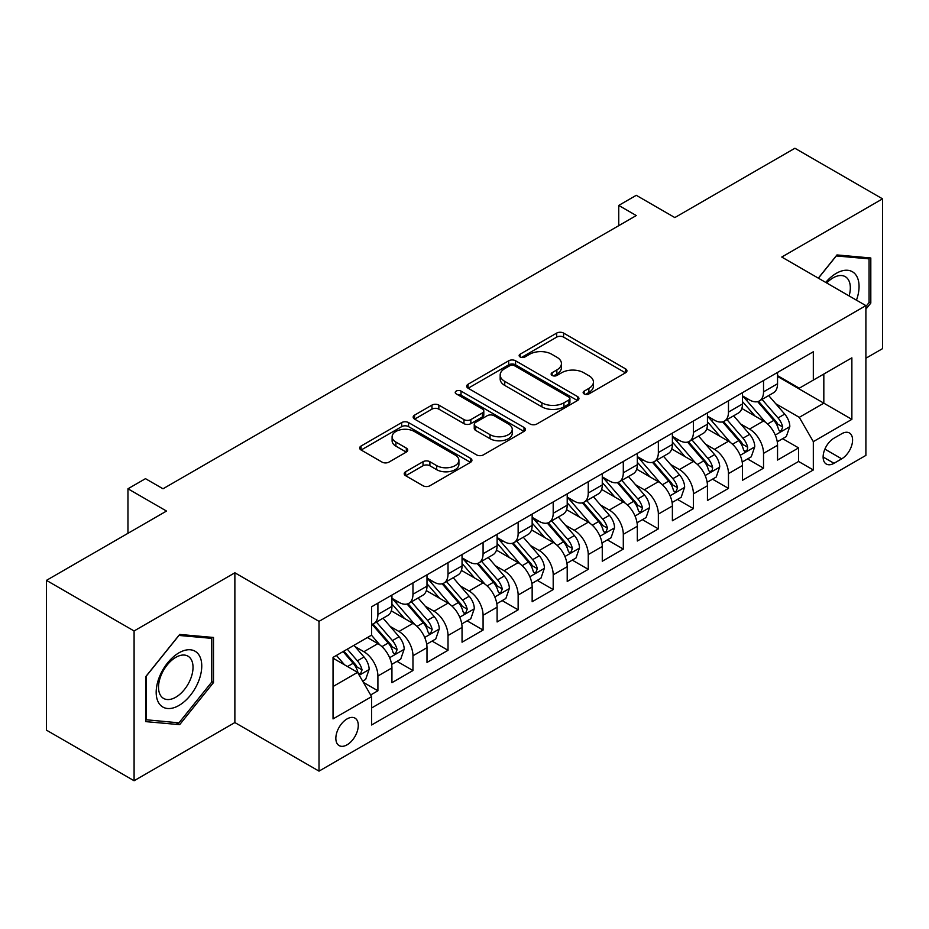 <?xml version="1.0" encoding="UTF-8"?>
<svg xmlns="http://www.w3.org/2000/svg" width="929" height="929" viewBox="0 0 929 929"><rect width="100%" height="100%" fill="white"/><g stroke="black" fill="none" stroke-linecap="round" stroke-linejoin="round"><path stroke-width="1.39" d="M584.144 393.919A3.402 1.963 0 0 0 588.963 393.919L625.519 372.808A4.866 2.81 0 0 0 626.947 370.822A4.866 2.81 0 0 0 625.519 368.836L563.578 333.081A4.866 2.81 0 0 0 556.703 333.081L520.135 354.193A3.402 1.963 0 0 0 519.137 355.575A3.402 1.963 0 0 0 520.135 356.968A3.402 1.963 0 0 0 524.955 356.968L529.693 354.239A15.572 8.988 0 0 1 551.71 354.239L556.866 357.212A15.572 8.988 0 0 1 561.43 363.576A15.572 8.988 0 0 1 556.866 369.928L552.14 372.668A3.402 1.963 0 0 0 551.141 374.05A3.402 1.963 0 0 0 552.14 375.444A3.402 1.963 0 0 0 556.959 375.444L561.685 372.715A15.572 8.988 0 0 1 583.714 372.715L588.87 375.688A15.572 8.988 0 0 1 593.434 382.051A15.572 8.988 0 0 1 588.87 388.403L584.144 391.144A3.402 1.963 0 0 0 583.145 392.526A3.402 1.963 0 0 0 584.144 393.919L584.144 391.144M347.063 744.826A15.863 9.162 120 0 0 357.421 730.844A15.863 9.162 120 0 0 354.994 718.129A15.863 9.162 120 0 0 347.063 718.918A15.863 9.162 120 0 0 336.693 732.9A15.863 9.162 120 0 0 339.131 745.604A15.863 9.162 120 0 0 347.063 744.826M405.636 471.746A4.866 2.81 0 0 0 404.208 473.732A4.866 2.81 0 0 0 405.636 475.718L423.02 485.751A4.866 2.81 0 0 0 429.895 485.751L470.504 462.317A4.866 2.81 0 0 0 471.932 460.319A4.866 2.81 0 0 0 470.504 458.334L408.563 422.579A4.866 2.81 0 0 0 401.676 422.579L361.079 446.025A4.866 2.81 0 0 0 359.651 448.01A4.866 2.81 0 0 0 361.079 449.996L382.063 462.108A4.866 2.81 0 0 0 388.949 462.108L406.321 452.086A4.866 2.81 0 0 0 407.75 450.089A4.866 2.81 0 0 0 406.321 448.103L395.917 442.099A13.018 7.513 0 0 1 392.108 436.781A13.018 7.513 0 0 1 400.144 429.837A13.018 7.513 0 0 1 414.322 431.474L455.105 455.013A13.018 7.513 0 0 1 458.914 460.319A13.018 7.513 0 0 1 450.879 467.264A13.018 7.513 0 0 1 436.688 465.638L429.895 461.713A4.866 2.81 0 0 0 423.02 461.713L405.636 471.746L405.636 475.718M865.898 358.246L882.55 348.63L882.55 198.852L794.91 148.257L674.837 217.572L636.272 195.311L618.749 205.425L636.272 215.551L163.016 488.782L145.481 478.667L127.958 488.782L127.958 533.316M134.09 630.965L134.09 780.743L234.874 722.553L234.874 572.787L134.09 630.965L46.45 580.37L166.523 511.055L127.958 488.782M234.874 572.787L319.019 621.362L865.898 305.618L865.898 455.396L319.019 771.128L319.019 621.362M882.55 198.852L781.765 257.043L865.898 305.618M530.029 423.972A4.866 2.81 0 0 0 536.916 423.972L577.513 400.527A4.866 2.81 0 0 0 578.941 398.541A4.866 2.81 0 0 0 577.513 396.555L515.583 360.789A4.866 2.81 0 0 0 508.697 360.789L468.088 384.234A4.866 2.81 0 0 0 466.672 386.22A4.866 2.81 0 0 0 468.088 388.206L530.029 423.972M457.579 394.662A3.402 1.963 0 0 1 461.039 395.139L461.039 391.086L524.014 427.445A4.866 2.81 0 0 1 525.431 429.43A4.866 2.81 0 0 1 524.014 431.416L483.405 454.862A4.866 2.81 0 0 1 476.519 454.862L414.589 419.107L414.589 415.124A4.866 2.81 0 0 0 413.161 417.121A4.866 2.81 0 0 0 414.589 419.107M414.589 415.124L431.962 405.09A4.866 2.81 0 0 1 438.848 405.09L463.966 419.594A4.866 2.81 0 0 0 470.84 419.594L482.372 412.94A4.866 2.81 0 0 0 483.8 410.955A4.866 2.81 0 0 0 482.372 408.969L456.22 393.873A3.402 1.963 0 0 1 455.222 392.479A3.402 1.963 0 0 1 457.323 390.668A3.402 1.963 0 0 1 461.039 391.086M134.09 780.743L46.45 730.148L46.45 580.37M370.636 694.985L377.906 690.781L363.367 682.385M355.087 646.63L363.889 651.717A19.834 11.45 60 0 1 377.906 676.01L391.933 667.905L391.933 682.687L412.964 670.541L397.02 661.332M390.145 626.401L398.947 631.476A19.834 11.45 60 0 1 412.964 655.769L426.992 647.676L426.992 662.447L448.022 650.3L432.078 641.091M425.203 606.161L434.006 611.236A19.834 11.45 60 0 1 448.022 635.529L462.05 627.435L462.05 642.206L483.08 630.059L467.124 620.851M460.25 585.92L469.052 590.995A19.834 11.45 60 0 1 483.08 615.288L497.108 607.194L497.108 621.966L518.138 609.819L502.183 600.61M495.308 565.68L504.11 570.754A19.834 11.45 60 0 1 518.138 595.048L532.154 586.954L532.154 601.725L553.196 589.578L537.241 580.37M530.366 545.439L539.168 550.514A19.834 11.45 60 0 1 553.196 574.807L567.213 566.713L567.213 581.484L588.254 569.338L572.299 560.129M565.424 525.199L574.227 530.285A19.834 11.45 60 0 1 588.254 554.567L602.271 546.473L602.271 561.244L623.301 549.097L607.357 539.888M600.482 504.958L609.285 510.044A19.834 11.45 60 0 1 623.301 534.326L637.329 526.232L637.329 541.003L658.359 528.868L642.415 519.659M635.541 484.717L644.343 489.804A19.834 11.45 60 0 1 658.359 514.085L672.387 505.991L672.387 520.763L693.417 508.627L677.473 499.419M670.599 464.477L679.401 469.563A19.834 11.45 60 0 1 693.417 493.845L707.445 485.751L707.445 500.522L728.475 488.387L712.52 479.178M705.657 444.236L714.459 449.322A19.834 11.45 60 0 1 728.475 473.604L742.503 465.51L742.503 480.293L763.533 468.146L763.533 453.364A19.834 11.45 -120 0 0 749.506 429.082L740.703 423.996M747.578 458.938L763.533 468.146M391.933 667.905A19.834 11.45 -120 0 0 377.906 643.623L367.396 637.549M426.992 647.676A19.834 11.45 -120 0 0 412.964 623.382L391.283 610.864M462.05 627.435A19.834 11.45 -120 0 0 448.022 603.142L426.341 590.623M497.108 607.194A19.834 11.45 -120 0 0 483.08 582.901L461.399 570.383M532.154 586.954A19.834 11.45 -120 0 0 518.138 562.66L496.458 550.142M567.213 566.713A19.834 11.45 -120 0 0 553.196 542.42L531.516 529.902M602.271 546.473A19.834 11.45 -120 0 0 588.254 522.179L566.574 509.661M637.329 526.232A19.834 11.45 -120 0 0 623.301 501.939L601.632 489.432M672.387 505.991A19.834 11.45 -120 0 0 658.359 481.71L636.679 469.191M707.445 485.751A19.834 11.45 -120 0 0 693.417 461.469L671.737 448.951M742.503 465.51A19.834 11.45 -120 0 0 728.475 441.229L706.795 428.71M841.709 433.738L833.998 438.186A15.363 8.872 120 0 0 823.953 451.738A15.363 8.872 120 0 0 826.311 464.047A15.363 8.872 120 0 0 833.998 463.292L841.709 458.833A15.363 8.872 120 0 0 851.754 445.293A15.363 8.872 120 0 0 849.396 432.972A15.363 8.872 120 0 0 841.709 433.738M333.035 686.531L357.572 672.364L371.6 696.645L371.6 724.992L813.316 469.969L813.316 441.635L799.288 417.342L775.761 403.755M371.6 696.645L333.035 718.918L333.035 657.384L371.6 635.122L371.6 606.788L813.316 351.766L813.316 380.1L851.87 357.839L851.87 419.362L813.316 441.635M391.933 598.288L398.947 602.329A19.834 11.45 60 0 0 408.865 603.316L422.881 595.222A19.834 11.45 -120 0 0 426.992 586.141L426.992 574.807M426.992 578.047L434.006 582.088A19.834 11.45 60 0 0 443.911 583.075L457.939 574.981A19.834 11.45 -120 0 0 462.05 565.9L462.05 554.567M462.05 557.806L469.052 561.848A19.834 11.45 60 0 0 478.969 562.835L492.997 554.741A19.834 11.45 -120 0 0 497.108 545.66L497.108 534.326M497.108 537.566L504.11 541.619A19.834 11.45 60 0 0 514.027 542.594L528.055 534.5A19.834 11.45 -120 0 0 532.154 525.419L532.154 514.085M532.154 517.325L539.168 521.378A19.834 11.45 60 0 0 549.085 522.353L563.113 514.26A19.834 11.45 -120 0 0 567.213 505.179L567.213 493.845M567.213 497.085L574.227 501.137A19.834 11.45 60 0 0 584.144 502.113L598.16 494.019A19.834 11.45 -120 0 0 602.271 484.938L602.271 473.604M602.271 476.844L609.285 480.897A19.834 11.45 60 0 0 619.202 481.872L633.218 473.778A19.834 11.45 -120 0 0 637.329 464.697L637.329 453.364M637.329 456.603L644.343 460.656A19.834 11.45 60 0 0 654.26 461.632L668.276 453.538A19.834 11.45 -120 0 0 672.387 444.457L672.387 433.123M672.387 436.363L679.401 440.416A19.834 11.45 60 0 0 689.318 441.391L703.334 433.297A19.834 11.45 -120 0 0 707.445 424.228L707.445 412.882M707.445 416.122L714.459 420.175A19.834 11.45 60 0 0 724.365 421.162L738.392 413.057A19.834 11.45 -120 0 0 742.503 403.987L742.503 392.653M371.6 707.979L798.592 461.469L798.592 447.906L777.55 460.052L777.55 445.27A19.834 11.45 -120 0 0 763.533 420.988L741.853 408.47M742.503 395.882L749.506 399.934A19.834 11.45 -120 0 0 759.423 400.922A19.834 11.45 -120 0 0 763.533 391.841L763.533 380.507M759.423 400.922L773.451 392.816A19.834 11.45 -120 0 0 777.55 383.747L777.55 372.413M377.906 603.142L377.906 614.475A19.834 11.45 60 0 1 373.806 623.556A19.834 11.45 60 0 1 371.6 624.358M373.806 623.556L387.823 615.462A19.834 11.45 -120 0 0 391.933 606.382L391.933 595.048M412.964 582.901L412.964 594.235A19.834 11.45 60 0 1 408.865 603.316M448.022 562.66L448.022 573.994A19.834 11.45 60 0 1 443.911 583.075M483.08 542.42L483.08 553.754A19.834 11.45 60 0 1 478.969 562.835M518.138 522.179L518.138 533.513A19.834 11.45 60 0 1 514.027 542.594M553.196 501.939L553.196 513.272A19.834 11.45 60 0 1 549.085 522.353M588.254 481.698L588.254 493.032A19.834 11.45 60 0 1 584.144 502.113M623.301 461.458L623.301 472.803A19.834 11.45 60 0 1 619.202 481.872M658.359 441.229L658.359 452.562A19.834 11.45 60 0 1 654.26 461.632M693.417 420.988L693.417 432.322A19.834 11.45 60 0 1 689.318 441.391M728.475 400.747L728.475 412.081A19.834 11.45 60 0 1 724.365 421.162M728.475 473.604L728.475 488.387M693.417 493.845L693.417 508.627M658.359 514.085L658.359 528.868M623.301 534.326L623.301 549.097M588.254 554.567L588.254 569.338M553.196 574.807L553.196 589.578M518.138 595.048L518.138 609.819M483.08 615.288L483.08 630.059M448.022 635.529L448.022 650.3M412.964 655.769L412.964 670.541M377.906 676.01L377.906 690.781M357.572 672.364L333.035 658.196M799.288 417.342L823.826 403.174L823.826 374.027L851.87 357.839M777.55 376.454L851.87 419.362M777.55 375.653L799.288 388.194L813.316 380.1M234.874 722.553L319.019 771.128M618.749 205.425L618.749 225.666M782.636 438.697L798.592 447.906M798.592 461.469L813.316 469.969M865.898 309.183L870.81 303.075L870.81 257.972L836.971 254.941L818.321 278.154M145.83 721.636L179.669 724.655L213.496 682.571L213.496 637.468L179.669 634.437L145.83 676.521L145.83 721.636M869.056 302.064L870.81 303.075M211.742 681.561L213.496 682.571M176.092 722.588L179.669 724.655M585.502 394.407L588.87 392.456A15.572 8.988 0 0 0 593.434 386.104L593.434 382.051M561.43 363.576L561.43 367.617A15.572 8.988 0 0 1 556.866 373.981L553.498 375.931M625.461 372.854L563.578 337.122A4.866 2.81 0 0 0 556.703 337.122L521.494 357.444M577.455 400.562L515.583 364.842A4.866 2.81 0 0 0 508.697 364.842L468.158 388.252M568.92 399.934A3.402 1.963 0 0 0 569.918 398.541A3.402 1.963 0 0 0 568.92 397.147L514.55 365.759A3.402 1.963 0 0 0 509.731 365.759L504.737 368.639A15.572 8.988 0 0 0 500.174 375.002A15.572 8.988 0 0 0 504.737 381.354L541.897 402.814A15.572 8.988 0 0 0 563.926 402.814L568.92 399.934L568.92 403.976A3.402 1.963 0 0 0 569.918 402.594L569.918 398.541M500.174 375.002L500.174 379.044A15.572 8.988 0 0 0 504.737 385.407L504.737 381.354M568.92 403.976L563.926 406.856A15.572 8.988 0 0 1 541.897 406.856L504.737 385.407M414.648 419.142L431.962 409.143L431.962 405.09M483.8 410.955L483.8 415.008A4.866 2.81 0 0 1 482.372 416.993L470.84 423.647A4.866 2.81 0 0 1 463.966 423.647L438.848 409.143A4.866 2.81 0 0 0 431.962 409.143M461.039 395.139L523.944 431.462M490.024 434.644A13.018 7.513 0 0 0 504.215 436.282A13.018 7.513 0 0 0 512.251 429.337A13.018 7.513 0 0 0 508.442 424.019L494.077 415.727A4.866 2.81 0 0 0 487.191 415.727L475.66 422.381A4.866 2.81 0 0 0 474.243 424.367A4.866 2.81 0 0 0 475.66 426.353L490.024 434.644L490.024 438.697A13.018 7.513 0 0 0 504.215 440.323A13.018 7.513 0 0 0 512.251 433.378L512.251 429.337M474.243 424.367L474.243 428.42A4.866 2.81 0 0 0 475.66 430.406L475.66 426.353M490.024 438.697L475.66 430.406M458.914 460.319L458.914 464.372A13.018 7.513 0 0 1 450.879 471.317A13.018 7.513 0 0 1 436.688 469.691L429.895 465.766A4.866 2.81 0 0 0 423.02 465.766L405.706 475.764M392.108 436.781L392.108 440.834A13.018 7.513 0 0 0 395.917 446.141L395.917 442.099M406.263 452.121L395.917 446.141M470.434 462.352L408.563 426.632A4.866 2.81 0 0 0 401.676 426.632L361.137 450.031M777.259 441.798L786.317 436.572L789.824 426.446A13.134 7.583 -120 0 0 784.703 414.113L768.689 395.568M765.484 422.265L746.486 400.271A37.926 21.901 -120 0 0 742.503 396.102M755.068 416.099L744.443 403.79A31.481 18.174 -120 0 0 742.503 401.676M757.634 401.63L773.845 420.384A13.134 7.583 60 0 1 778.525 429.442L779.477 430.998L781.254 430.742L782.729 427.003A13.134 7.583 -120 0 0 778.049 417.957L762.024 399.412M758.587 401.328L776.005 421.476A6.689 3.867 60 0 1 777.689 424.1L782.729 427.003M856.468 300.172A32.225 18.603 120 0 0 836.274 273.335A32.225 18.603 120 0 0 825.718 282.416M849.106 295.921A24.398 14.086 120 0 0 845.274 276.668A24.398 14.086 120 0 0 833.081 277.876A24.398 14.086 120 0 0 826.694 282.985M818.391 278.189L836.274 255.939L869.056 258.866L869.056 302.575L865.898 306.5M866.885 257.612L869.056 258.866M198.701 680.911A32.225 18.603 120 0 0 190.352 649.777A32.225 18.603 120 0 0 159.231 677.38A32.225 18.603 120 0 0 167.568 708.502A32.225 18.603 120 0 0 198.701 680.911M190.712 678.634A24.398 14.086 120 0 0 187.972 656.164A24.398 14.086 120 0 0 160.833 675.964A24.398 14.086 120 0 0 163.574 698.422A24.398 14.086 120 0 0 190.712 678.634M146.19 719.917L146.19 676.219L178.96 635.436L211.742 638.362L211.742 682.072L178.96 722.843L145.83 719.72M209.571 637.108L211.742 638.362M742.201 462.038L751.259 456.813L754.766 446.686A13.134 7.583 -120 0 0 749.657 434.354L733.631 415.809M730.426 442.506L711.428 420.512A37.926 21.901 -120 0 0 707.445 416.343M720.01 436.34L709.384 424.03A31.481 18.174 -120 0 0 707.445 421.917M722.588 421.871L738.787 440.625A13.134 7.583 60 0 1 743.467 449.682L744.419 451.239L746.196 450.983L747.392 449.543L747.671 447.244A13.134 7.583 -120 0 0 742.991 438.198L726.977 419.653M723.54 421.569L740.947 441.716A6.689 3.867 60 0 1 742.631 444.341L747.671 447.244M707.143 482.279L716.201 477.053L719.708 466.927A13.134 7.583 -120 0 0 714.598 454.595L698.573 436.049M695.368 462.747L676.37 440.752A37.926 21.901 -120 0 0 672.387 436.584M684.952 456.569L674.326 444.271A31.481 18.174 -120 0 0 672.387 442.158M687.53 442.111L703.729 460.865A13.134 7.583 60 0 1 708.409 469.923L709.361 471.479L711.138 471.224L712.334 469.784L712.613 467.484A13.134 7.583 -120 0 0 707.933 458.438L691.919 439.893M688.482 441.798L705.889 461.957A6.689 3.867 60 0 1 707.573 464.581L712.613 467.484M672.097 502.519L681.154 497.294L684.65 487.168A13.134 7.583 -120 0 0 679.54 474.835L663.515 456.29M660.31 482.987L641.312 460.993A37.926 21.901 -120 0 0 637.329 456.824M649.894 476.809L639.268 464.512A31.481 18.174 -120 0 0 637.329 462.398M652.472 462.352L668.671 481.106A13.134 7.583 60 0 1 673.351 490.152L674.315 491.72L676.08 491.464L677.566 487.725A13.134 7.583 -120 0 0 672.875 478.679L656.861 460.134M653.424 462.038L670.831 482.197A6.689 3.867 60 0 1 672.515 484.81L677.566 487.725M637.039 522.76L646.096 517.534L649.592 507.408A13.134 7.583 -120 0 0 644.482 495.076L628.468 476.531M625.252 503.228L606.254 481.234A37.926 21.901 -120 0 0 602.271 477.065M614.835 497.05L604.21 484.752A31.481 18.174 -120 0 0 602.271 482.639M617.413 482.592L633.613 501.346A13.134 7.583 60 0 1 638.293 510.393L639.257 511.949L641.033 511.705L642.508 507.966A13.134 7.583 -120 0 0 637.817 498.919L621.803 480.374M618.366 482.279L635.773 502.438A6.689 3.867 60 0 1 637.457 505.051L642.508 507.966M601.98 543L611.038 537.763L614.545 527.649A13.134 7.583 -120 0 0 609.424 515.316L593.41 496.771M590.194 523.468L571.207 501.474A37.926 21.901 -120 0 0 567.213 497.305M579.777 517.29L569.152 504.993A31.481 18.174 -120 0 0 567.213 502.879M582.355 502.833L598.555 521.587A13.134 7.583 60 0 1 603.246 530.633L604.198 532.189L605.975 531.945L607.45 528.206A13.134 7.583 -120 0 0 602.758 519.16L586.745 500.615M583.307 502.519L600.715 522.679A6.689 3.867 60 0 1 602.398 525.291L607.45 528.206M566.922 563.241L575.98 558.004L579.487 547.889A13.134 7.583 -120 0 0 574.366 535.557L558.352 517.012M555.147 543.709L536.149 521.715A37.926 21.901 -120 0 0 532.154 517.546M544.719 537.531L534.094 525.233A31.481 18.174 -120 0 0 532.154 523.12M547.297 523.073L563.497 541.828A13.134 7.583 60 0 1 568.188 550.874L569.14 552.43L570.917 552.186L572.392 548.447A13.134 7.583 -120 0 0 567.712 539.401L551.687 520.855M548.249 522.76L565.656 542.919A6.689 3.867 60 0 1 567.352 545.532L572.392 548.447M531.864 583.482L540.922 578.244L544.429 568.13A13.134 7.583 -120 0 0 539.308 555.786L523.294 537.241M520.089 563.949L501.091 541.955A37.926 21.901 -120 0 0 497.108 537.786M509.673 557.772L499.047 545.474A31.481 18.174 -120 0 0 497.108 543.36M512.239 543.302L528.438 562.068A13.134 7.583 60 0 1 533.13 571.114L534.082 572.67L535.859 572.427L537.334 568.687A13.134 7.583 -120 0 0 532.654 559.641L516.629 541.096M513.191 543L530.598 563.16A6.689 3.867 60 0 1 532.294 565.773L537.334 568.687M496.806 603.722L505.864 598.485L509.371 588.371A13.134 7.583 -120 0 0 504.25 576.026L488.236 557.481M485.031 584.19L466.033 562.196A37.926 21.901 -120 0 0 462.05 558.027M474.614 578.012L463.989 565.715A31.481 18.174 -120 0 0 462.05 563.601M477.181 563.543L493.392 582.309A13.134 7.583 60 0 1 498.072 591.355L499.024 592.911L500.801 592.667L502.275 588.928A13.134 7.583 -120 0 0 497.596 579.882L481.582 561.337M478.145 563.241L495.552 583.4A6.689 3.867 60 0 1 497.236 586.013L502.275 588.928M461.748 623.963L470.806 618.726L474.313 608.611A13.134 7.583 -120 0 0 469.203 596.267L453.178 577.722M449.973 604.419L430.975 582.437A37.926 21.901 -120 0 0 426.992 578.256M439.556 598.253L428.931 585.955A31.481 18.174 -120 0 0 426.992 583.842M442.134 583.784L458.334 602.549A13.134 7.583 60 0 1 463.014 611.596L463.966 613.152L465.743 612.908L467.217 609.169A13.134 7.583 -120 0 0 462.537 600.111L446.524 581.577M443.087 583.482L460.494 603.641A6.689 3.867 60 0 1 462.177 606.254L467.217 609.169M426.69 644.192L435.759 638.966L439.254 628.852A13.134 7.583 -120 0 0 434.145 616.508L418.12 597.962M414.915 624.66L395.917 602.666A37.926 21.901 -120 0 0 391.933 598.497M404.498 618.493L393.873 606.196A31.481 18.174 -120 0 0 391.933 604.071M407.076 604.024L423.276 622.79A13.134 7.583 60 0 1 427.955 631.836L428.919 633.392L430.684 633.148L432.171 629.409A13.134 7.583 -120 0 0 427.479 620.351L411.466 601.806M408.028 603.722L425.436 623.882A6.689 3.867 60 0 1 427.119 626.494L432.171 629.409M391.643 664.432L400.701 659.207L404.196 649.081A13.134 7.583 -120 0 0 399.087 636.748L383.073 618.203M379.856 644.9L371.472 635.192M369.44 638.734L368.081 637.155M372.018 624.265L388.217 643.019A13.134 7.583 60 0 1 392.897 652.077L393.861 653.633L395.638 653.377L397.113 649.65A13.134 7.583 -120 0 0 392.421 640.592L376.408 622.047M372.97 623.963L390.377 644.111A6.689 3.867 60 0 1 392.061 646.735L397.113 649.65M362.658 681.166L365.643 679.447L369.15 669.321A13.134 7.583 -120 0 0 364.029 656.989L353.949 645.318M344.531 664.827L336.414 655.433M334.382 658.975L333.035 657.418M343.08 651.589L353.159 663.26A13.134 7.583 60 0 1 357.851 672.317L358.803 673.873L360.58 673.618L362.055 669.89A13.134 7.583 -120 0 0 357.363 660.833L347.283 649.162M343.893 651.124L355.319 664.351A6.689 3.867 60 0 1 357.003 666.976L362.055 669.89M107.799 544.951L115.01 540.783M363.889 651.717L377.906 643.623M398.947 631.476L412.964 623.382M434.006 611.236L448.022 603.142M469.052 590.995L483.08 582.901M504.11 570.754L518.138 562.66M539.168 550.514L553.196 542.42M574.227 530.285L588.254 522.179M609.285 510.044L623.301 501.939M644.343 489.804L658.359 481.71M679.401 469.563L693.417 461.469M714.459 449.322L728.475 441.229M749.506 429.082L763.533 420.988M763.533 391.841L777.55 383.747M377.906 614.475L391.933 606.382M412.964 594.235L426.992 586.141M448.022 573.994L462.05 565.9M483.08 553.754L497.108 545.66M518.138 533.513L532.154 525.419M553.196 513.272L567.213 505.179M588.254 493.032L602.271 484.938M623.301 472.803L637.329 464.697M658.359 452.562L672.387 444.457M693.417 432.322L707.445 424.228M728.475 412.081L742.503 403.987M763.533 453.364L777.55 445.27M824.894 449.125L841.709 458.833M823.129 457.01L833.998 463.292M588.87 392.456L588.87 388.403M552.14 375.444L552.14 372.668M556.866 373.981L556.866 369.928M520.135 356.968L520.135 354.193M556.703 337.122L556.703 333.081M563.578 337.122L563.578 333.081M625.519 372.808L625.519 368.836M468.088 388.206L468.088 384.234M508.697 364.842L508.697 360.789M515.583 364.842L515.583 360.789M577.513 400.527L577.513 396.555M541.897 406.856L541.897 402.814M563.926 406.856L563.926 402.814M438.848 409.143L438.848 405.09M463.966 423.647L463.966 419.594M470.84 423.647L470.84 419.594M482.372 416.993L482.372 412.94M524.014 431.416L524.014 427.445M423.02 465.766L423.02 461.713M429.895 465.766L429.895 461.713M436.688 469.691L436.688 465.638M406.321 452.086L406.321 448.103M361.079 449.996L361.079 446.025M401.676 426.632L401.676 422.579M408.563 426.632L408.563 422.579M470.504 462.317L470.504 458.334M775.262 435.062L789.743 426.701M746.486 400.271L748.286 399.226M778.049 417.957L784.703 414.113M767.575 424.007L773.845 420.384M740.204 455.303L754.685 446.942M711.428 420.512L713.24 419.467M742.991 438.198L749.657 434.354M732.516 444.248L738.787 440.625M705.146 475.543L719.627 467.182M676.37 440.752L678.182 439.707M707.933 458.438L714.598 454.595M697.458 464.488L703.729 460.865M670.088 495.784L684.568 487.423M641.312 460.993L643.123 459.948M672.875 478.679L679.54 474.835M662.4 484.729L668.671 481.106M635.03 516.025L649.51 507.664M606.254 481.234L608.065 480.188M637.817 498.919L644.482 495.076M627.342 504.97L633.613 501.346M599.971 536.265L614.452 527.904M571.207 501.474L573.007 500.429M602.758 519.16L609.424 515.316M592.296 525.199L598.555 521.587M564.913 556.506L579.394 548.145M536.149 521.715L537.949 520.67M567.712 539.401L574.366 535.557M557.237 545.439L563.497 541.828M529.855 576.746L544.336 568.385M501.091 541.955L502.891 540.91M532.654 559.641L539.308 555.786M522.179 565.68L528.438 562.068M494.809 596.975L509.289 588.626M466.033 562.196L467.833 561.151M497.596 579.882L504.25 576.026M487.121 585.92L493.392 582.309M459.75 617.216L474.231 608.855M430.975 582.437L432.786 581.391M462.537 600.111L469.203 596.267M452.063 606.161L458.334 602.549M424.692 637.457L439.173 629.096M395.917 602.666L397.728 601.632M427.479 620.351L434.145 616.508M417.005 626.401L423.276 622.79M389.634 657.697L404.115 649.336M392.421 640.592L399.087 636.748M381.947 646.642L388.217 643.019M359.244 675.244L369.057 669.577M357.363 660.833L364.029 656.989M347.492 666.534L353.159 663.26"/></g></svg>
